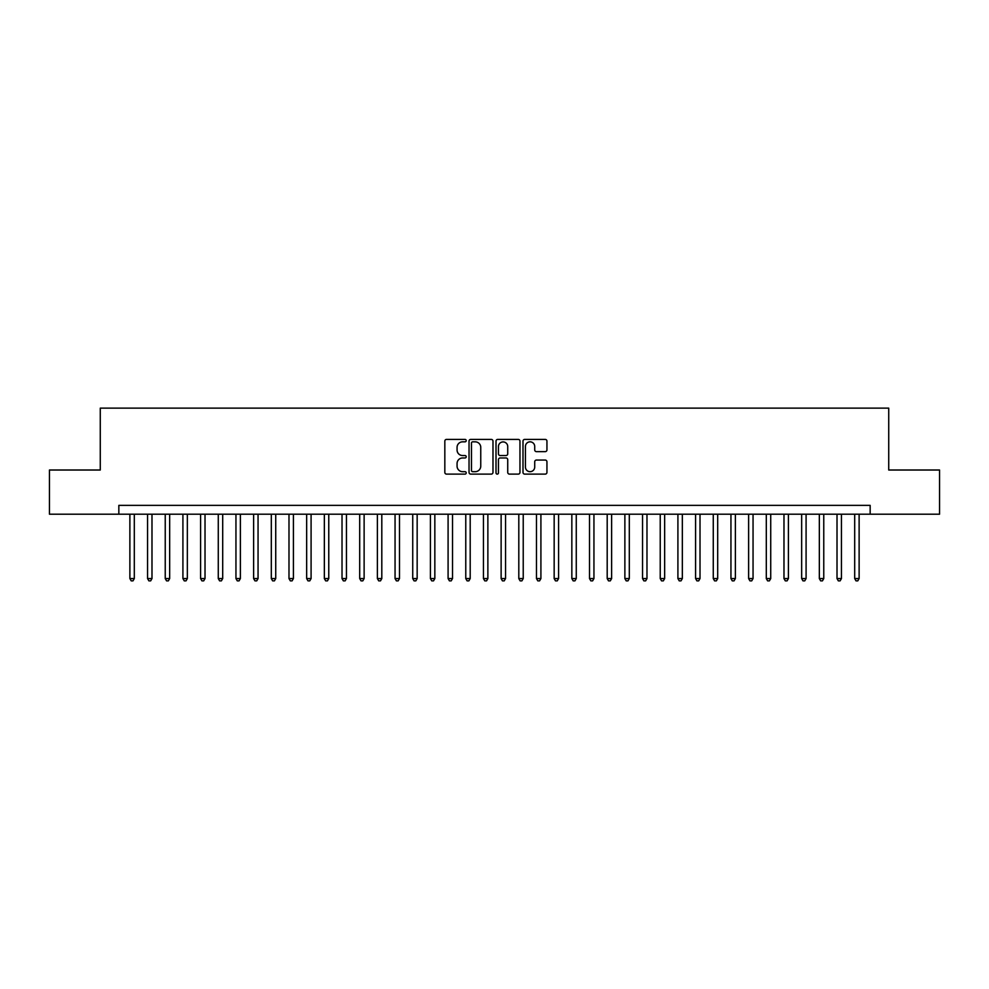 <?xml version="1.0" encoding="UTF-8"?>
<svg xmlns="http://www.w3.org/2000/svg" width="989" height="989" viewBox="0 0 989 989"><rect width="100%" height="100%" fill="white"/><g stroke="black" fill="none" stroke-linecap="round" stroke-linejoin="round"><path stroke-width="1.48" d="M466.215 440.624A1.212 1.212 0 0 0 465.003 439.4L446.558 439.4A1.731 1.731 0 0 0 444.827 441.143L444.827 472.371A1.731 1.731 0 0 0 446.558 474.114L465.003 474.114A1.212 1.212 0 0 0 466.215 472.89A1.212 1.212 0 0 0 465.003 471.679L462.617 471.679A5.551 5.551 0 0 1 457.066 466.128L457.066 463.52A5.551 5.551 0 0 1 462.617 457.969L465.003 457.969A1.212 1.212 0 0 0 466.215 456.757A1.212 1.212 0 0 0 465.003 455.546L462.617 455.546A5.551 5.551 0 0 1 457.066 449.995L457.066 447.387A5.551 5.551 0 0 1 462.617 441.836L465.003 441.836A1.212 1.212 0 0 0 466.215 440.624M545.211 451.639A1.731 1.731 0 0 0 546.942 449.908L546.942 441.143A1.731 1.731 0 0 0 545.211 439.4L524.739 439.4A1.731 1.731 0 0 0 522.996 441.143L522.996 472.371A1.731 1.731 0 0 0 524.739 474.114L545.211 474.114A1.731 1.731 0 0 0 546.942 472.371L546.942 461.789A1.731 1.731 0 0 0 545.211 460.058L536.446 460.058A1.731 1.731 0 0 0 534.715 461.789L534.715 467.043A4.636 4.636 0 0 1 530.067 471.679A4.636 4.636 0 0 1 525.431 467.043L525.431 446.472A4.636 4.636 0 0 1 530.067 441.836A4.636 4.636 0 0 1 534.715 446.472L534.715 449.908A1.731 1.731 0 0 0 536.446 451.639L545.211 451.639M118.841 514.206L49.45 514.206L49.45 470.01L100.272 470.01L100.272 408.136L888.728 408.136L888.728 470.01L939.55 470.01L939.55 514.206L870.159 514.206L870.159 505.367L118.841 505.367L118.841 514.206L870.159 514.206M492.979 441.143A1.731 1.731 0 0 0 491.249 439.4L470.776 439.4A1.731 1.731 0 0 0 469.033 441.143L469.033 472.371A1.731 1.731 0 0 0 470.776 474.114L491.249 474.114A1.731 1.731 0 0 0 492.979 472.371L492.979 441.143M497.751 439.4L518.224 439.4A1.731 1.731 0 0 1 519.967 441.143L519.967 472.371A1.731 1.731 0 0 1 518.224 474.114L509.471 474.114A1.731 1.731 0 0 1 507.728 472.371L507.728 459.712A1.731 1.731 0 0 0 505.997 457.969L500.187 457.969A1.731 1.731 0 0 0 498.444 459.712L498.444 472.89A1.212 1.212 0 0 1 497.232 474.114A1.212 1.212 0 0 1 496.021 472.89L496.021 441.143A1.731 1.731 0 0 1 497.751 439.4M472.68 441.836A1.212 1.212 0 0 0 471.469 443.047L471.469 470.467A1.212 1.212 0 0 0 472.68 471.679L475.19 471.679A5.551 5.551 0 0 0 480.753 466.128L480.753 447.387A5.551 5.551 0 0 0 475.19 441.836L472.68 441.836M507.728 446.558A4.636 4.636 0 0 0 503.092 441.922A4.636 4.636 0 0 0 498.444 446.558L498.444 453.803A1.731 1.731 0 0 0 500.187 455.546L505.997 455.546A1.731 1.731 0 0 0 507.728 453.803L507.728 446.558M129.88 514.206L129.88 578.565L134.306 578.565L134.306 514.206M134.306 578.565L132.983 580.864L131.216 580.864L129.88 578.565M147.559 514.206L147.559 578.565L151.985 578.565L151.985 514.206M151.985 578.565L150.662 580.864L148.894 580.864L147.559 578.565M165.237 514.206L165.237 578.565L169.663 578.565L169.663 514.206M169.663 578.565L168.34 580.864L166.572 580.864L165.237 578.565M182.916 514.206L182.916 578.565L187.341 578.565L187.341 514.206M187.341 578.565L186.019 580.864L184.251 580.864L182.916 578.565M200.594 514.206L200.594 578.565L205.02 578.565L205.02 514.206M205.02 578.565L203.697 580.864L201.929 580.864L200.594 578.565M218.272 514.206L218.272 578.565L222.698 578.565L222.698 514.206M222.698 578.565L221.375 580.864L219.607 580.864L218.272 578.565M235.951 514.206L235.951 578.565L240.376 578.565L240.376 514.206M240.376 578.565L239.054 580.864L237.286 580.864L235.951 578.565M253.629 514.206L253.629 578.565L258.055 578.565L258.055 514.206M258.055 578.565L256.732 580.864L254.964 580.864L253.629 578.565M271.307 514.206L271.307 578.565L275.733 578.565L275.733 514.206M275.733 578.565L274.41 580.864L272.643 580.864L271.307 578.565M288.986 514.206L288.986 578.565L293.412 578.565L293.412 514.206M293.412 578.565L292.089 580.864L290.321 580.864L288.986 578.565M306.664 514.206L306.664 578.565L311.09 578.565L311.09 514.206M311.09 578.565L309.767 580.864L307.999 580.864L306.664 578.565M324.343 514.206L324.343 578.565L328.768 578.565L328.768 514.206M328.768 578.565L327.446 580.864L325.678 580.864L324.343 578.565M342.021 514.206L342.021 578.565L346.447 578.565L346.447 514.206M346.447 578.565L345.124 580.864L343.356 580.864L342.021 578.565M359.699 514.206L359.699 578.565L364.125 578.565L364.125 514.206M364.125 578.565L362.802 580.864L361.034 580.864L359.699 578.565M377.378 514.206L377.378 578.565L381.803 578.565L381.803 514.206M381.803 578.565L380.481 580.864L378.713 580.864L377.378 578.565M395.056 514.206L395.056 578.565L399.482 578.565L399.482 514.206M399.482 578.565L398.159 580.864L396.391 580.864L395.056 578.565M412.734 514.206L412.734 578.565L417.16 578.565L417.16 514.206M417.16 578.565L415.837 580.864L414.07 580.864L412.734 578.565M430.413 514.206L430.413 578.565L434.839 578.565L434.839 514.206M434.839 578.565L433.516 580.864L431.748 580.864L430.413 578.565M448.091 514.206L448.091 578.565L452.517 578.565L452.517 514.206M452.517 578.565L451.194 580.864L449.426 580.864L448.091 578.565M465.77 514.206L465.77 578.565L470.195 578.565L470.195 514.206M470.195 578.565L468.873 580.864L467.105 580.864L465.77 578.565M483.448 514.206L483.448 578.565L487.874 578.565L487.874 514.206M487.874 578.565L486.551 580.864L484.783 580.864L483.448 578.565M501.126 514.206L501.126 578.565L505.552 578.565L505.552 514.206M505.552 578.565L504.217 580.864L502.449 580.864L501.126 578.565M518.805 514.206L518.805 578.565L523.23 578.565L523.23 514.206M523.23 578.565L521.895 580.864L520.127 580.864L518.805 578.565M536.483 514.206L536.483 578.565L540.909 578.565L540.909 514.206M540.909 578.565L539.574 580.864L537.806 580.864L536.483 578.565M554.161 514.206L554.161 578.565L558.587 578.565L558.587 514.206M558.587 578.565L557.252 580.864L555.484 580.864L554.161 578.565M571.84 514.206L571.84 578.565L576.266 578.565L576.266 514.206M576.266 578.565L574.93 580.864L573.163 580.864L571.84 578.565M589.518 514.206L589.518 578.565L593.944 578.565L593.944 514.206M593.944 578.565L592.609 580.864L590.841 580.864L589.518 578.565M607.197 514.206L607.197 578.565L611.622 578.565L611.622 514.206M611.622 578.565L610.287 580.864L608.519 580.864L607.197 578.565M624.875 514.206L624.875 578.565L629.301 578.565L629.301 514.206M629.301 578.565L627.966 580.864L626.198 580.864L624.875 578.565M642.553 514.206L642.553 578.565L646.979 578.565L646.979 514.206M646.979 578.565L645.644 580.864L643.876 580.864L642.553 578.565M660.232 514.206L660.232 578.565L664.657 578.565L664.657 514.206M664.657 578.565L663.322 580.864L661.554 580.864L660.232 578.565M677.91 514.206L677.91 578.565L682.336 578.565L682.336 514.206M682.336 578.565L681.001 580.864L679.233 580.864L677.91 578.565M695.588 514.206L695.588 578.565L700.014 578.565L700.014 514.206M700.014 578.565L698.679 580.864L696.911 580.864L695.588 578.565M713.267 514.206L713.267 578.565L717.693 578.565L717.693 514.206M717.693 578.565L716.357 580.864L714.59 580.864L713.267 578.565M730.945 514.206L730.945 578.565L735.371 578.565L735.371 514.206M735.371 578.565L734.036 580.864L732.268 580.864L730.945 578.565M748.624 514.206L748.624 578.565L753.049 578.565L753.049 514.206M753.049 578.565L751.714 580.864L749.946 580.864L748.624 578.565M766.302 514.206L766.302 578.565L770.728 578.565L770.728 514.206M770.728 578.565L769.393 580.864L767.625 580.864L766.302 578.565M783.98 514.206L783.98 578.565L788.406 578.565L788.406 514.206M788.406 578.565L787.071 580.864L785.303 580.864L783.98 578.565M801.659 514.206L801.659 578.565L806.084 578.565L806.084 514.206M806.084 578.565L804.749 580.864L802.981 580.864L801.659 578.565M819.337 514.206L819.337 578.565L823.763 578.565L823.763 514.206M823.763 578.565L822.428 580.864L820.66 580.864L819.337 578.565M837.015 514.206L837.015 578.565L841.441 578.565L841.441 514.206M841.441 578.565L840.106 580.864L838.338 580.864L837.015 578.565M854.694 514.206L854.694 578.565L859.12 578.565L859.12 514.206M859.12 578.565L857.784 580.864L856.017 580.864L854.694 578.565"/></g></svg>
